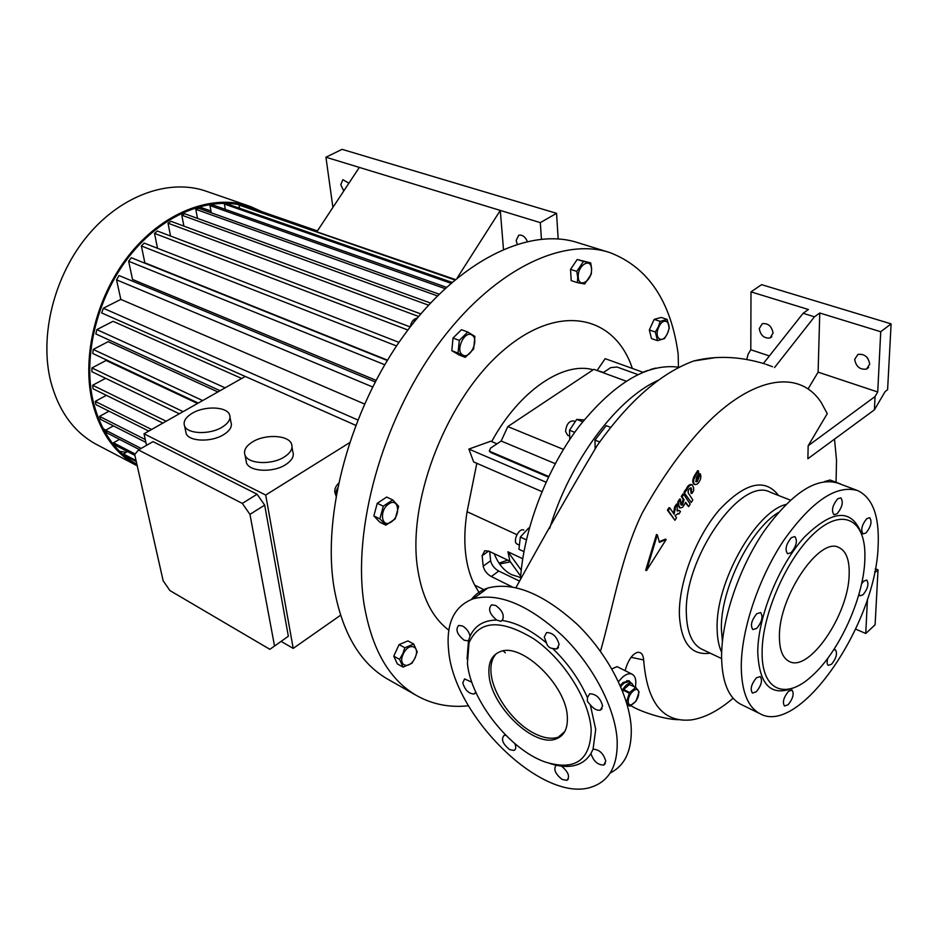 <?xml version="1.0" encoding="UTF-8"?>
<svg xmlns="http://www.w3.org/2000/svg" width="938" height="938" viewBox="0 0 938 938"><rect width="100%" height="100%" fill="white"/><g stroke="black" fill="none" stroke-linecap="round" stroke-linejoin="round"><path stroke-width="1.41" d="M638.672 692.736C639.27 700.663 628.425 709.96 628.272 701.601C627.651 693.592 638.602 684.33 638.672 692.736M626.49 702.41L626.279 701.694M626.631 702.468L629.82 706.126L627.182 704.766M635.917 687.542L629.445 684.541L635.917 687.542L639.095 691.857L636.058 701.108L629.82 706.126M635.472 687.601L629.656 692.525L623.629 689.453L623.207 690.134L629.234 693.205L629.656 692.525M629.234 693.205L626.596 701.859M623.207 690.134L622.75 691.634M629.445 684.541L623.629 689.453M622.234 690.345C625.634 684.752 628.87 682.454 631.978 683.462L633.842 686.487M620.71 686.675C623.817 682.583 626.596 681.023 629.081 681.996L631.86 683.403M630.559 682.747L629.304 681.527L623.524 683.122L620.581 686.382M629.187 681.469L626.807 680.554M335.71 494.783C333.869 491.078 334.772 487.279 338.43 483.387M335.992 496.003L335.452 493.224L337.446 488.17M335.452 493.224L336.402 493.681M607.988 252.017L578.23 242.813C529.595 226.539 458.928 260.014 404.653 334.35C350.39 408.499 321.863 513.825 334.034 587.587C341.971 632.106 359.559 662.463 386.796 678.643L389.469 680.156M678.455 367.168L678.151 353.849C670.858 301.121 648.135 267.389 609.993 252.627C561.885 236.493 491.278 270.871 436.557 346.603C381.825 422.159 352.477 529.126 363.967 603.591C371.483 648.521 388.719 679.006 415.686 695.035C431.679 704.274 449.29 707.85 468.508 705.763M385.858 525.163L379.867 522.231L373.84 515.935L377.252 503.284L386.679 497.058L392.717 499.919L383.29 506.18L379.855 518.866L385.858 525.163L395.215 518.866L398.638 506.309L392.717 499.919M657.479 340.635L651.488 338.583L649.319 329.977L654.173 319.366L661.161 317.443L667.176 319.436L660.188 321.371L658.347 326.893L655.322 332.017L657.479 340.635L664.444 338.63L667.446 333.553L669.275 328.077L667.176 319.436M403.106 667.106L397.36 663.916L393.761 656.166L399.072 644.605L407.936 640.9L413.693 644.019L404.841 647.748L402.742 653.868L399.518 659.355L403.106 667.106L411.923 663.295L415.124 657.855L417.199 651.804L413.693 644.019M448.821 630.172C431.949 617.427 421.432 596.076 417.258 566.13C407.878 497.82 447.918 397.196 503.683 350.109C559.318 302.376 614.812 315.449 632.364 368.446M577.433 282.655L571.207 280.614L570.539 269.37L577.21 259.498L590.717 262.91L583.471 261.479L576.788 271.399L577.726 277.238L577.433 282.655L584.702 283.968L591.303 274.119L591.632 268.725L590.717 262.91M465.283 357.343L459.057 354.951L451.823 350.706L453.019 338.032L461.484 329.707L467.745 332.029L459.28 340.388L458.061 353.098L465.283 357.343L473.655 349.006L474.909 336.402L467.745 332.029M479.846 593.906L474.734 585.148C469.985 576.202 466.925 565.426 465.541 552.822C464.204 540.159 464.732 526.453 467.089 511.702L516.873 534.66M373.84 515.935L379.855 518.866M391.263 521.915C381.426 529.067 378.8 510.12 388.86 503.894C398.756 496.894 401.171 515.736 391.263 521.915M377.252 503.284L383.29 506.18M654.173 319.366L660.188 321.371M658.769 327.128C663.729 315.719 672.734 322.473 667.41 333.447C662.545 344.762 653.423 338.255 658.769 327.128M649.319 329.977L655.322 332.017M512.171 586.883L491.313 576.53C487.01 574.115 484.301 570.667 483.187 566.153L490.633 560.76C491.735 565.227 494.443 568.663 498.758 571.054L519.629 581.138M488.639 551.052L482.144 555.718L483.187 566.153M482.144 555.718L484.747 550.747L488.839 551.134L509.885 561.147L507.939 551.779L522.712 558.743M490.633 560.76L489.683 551.544M476.821 463.313L467.089 511.702M546.033 482.191L468.894 449.079L490.75 441.2L496.988 443.826M603.122 372.714L610.72 367.626L616.993 367.028L637.828 374.555M489.378 450.557L490.902 452.597L489.448 451.342L490.468 448.2L501.173 441.024L507.81 426.579L593.871 369.326L626.138 381.156M490.82 451.811L548.718 476.469M501.173 441.024L555.226 463.653M490.902 452.597L548.402 477.114M507.81 426.579L563.421 449.384M489.448 451.342L489.366 450.51M597.529 370.674L603.556 372.421M597.33 370.147L605.162 358.668L642.788 372.198M468.894 449.079L473.643 461.93L541.93 491.618M678.596 367.192C647.337 363.088 614.073 382.939 578.828 426.743C546.408 469.516 523.463 529.876 520.426 579.707M657.714 380.511C616.207 399.307 569.659 461.766 549.691 528.446M595.138 448.481L594.973 440.098L606.183 425.641L610.673 427.4M520.672 576.167L509.885 561.147M521.223 570.163L507.939 551.779M520.578 577.503L511.62 574.677C503.964 570.773 498.172 563.785 494.244 553.713M491.664 441.587C519.171 390.853 563.433 361.118 593.168 369.807M499.614 564.019L510.389 561.85M594.973 440.098L599.687 441.986M733.117 698.224C718.719 710.558 704.907 717.769 691.681 719.856C663.06 722.975 647.056 703.008 643.656 659.953C643.187 654.361 641.1 651.84 637.383 652.391C632.353 654.149 628.366 659.883 625.412 669.591L625.107 670.67M558.485 737.878L558.415 737.034M610.146 773.006C624.755 765.725 631.802 750.928 631.262 728.638C629.89 696.617 607.824 653.892 576.964 624.122C543.032 593.461 513.309 581.431 487.819 588.02C481.088 590.272 475.625 594.071 471.415 599.417M448.645 650.609C453.922 717.336 544.872 805.871 593.215 786.443C609.829 780.123 617.814 764.927 617.192 740.856C615.621 708.765 593.332 665.757 562.366 635.671C528.317 604.658 498.606 592.359 473.256 598.772C454.051 606.171 445.843 623.442 448.645 650.609M550.09 763.591L556.035 765.232C553.303 769.312 555.355 774.049 562.155 779.443L566.857 780.357C570.21 776.77 568.44 772.044 561.557 766.158C574.959 767.554 584.749 763.333 590.94 753.507C593.426 761.128 597.67 764.974 603.709 765.068L605.76 761.222C603.58 753.507 599.347 749.497 593.062 749.169L595.712 729.354L590.319 704.837C593.801 709.022 597.143 710.781 600.367 710.125L602.618 705.951C600.414 698.001 596.111 693.956 589.709 693.792L587.423 697.579C579.309 679.37 567.725 663.002 552.67 648.486L556.773 648.967L559.107 644.512C556.938 636.668 552.775 632.681 546.608 632.529L544.274 637.031L546.514 642.952C530.955 630.008 516.17 622.515 502.158 620.475C504.75 615.633 502.592 610.626 495.698 605.456L491.618 604.846C487.795 608.868 489.495 613.956 496.718 620.077C483.774 620.194 474.886 625.587 470.067 636.245C469.035 631.837 466.549 628.437 462.633 626.045L458.741 625.4C455.211 629.457 457.029 634.416 464.204 640.267L468.437 640.818L467.077 658.922M505.863 735.333L504.081 735.427C500.857 739.167 502.709 743.893 509.639 749.603L513.942 750.459C515.982 749.497 516.275 747.211 514.833 743.611M471.837 682.219L464.591 678.913L462.774 682.887C464.955 690.04 468.719 693.757 474.077 694.003L475.765 692.103M467.417 663.307C470.724 700.088 509.58 749.755 545.283 762.043C575.193 771.142 590.494 760.378 591.186 729.741C589.568 700.217 563.855 659.426 533.886 638.907C500.763 618.869 479.142 620.159 469.035 642.765L467.417 663.307M561.557 766.158L556.035 765.232M593.062 749.169L590.94 753.507M587.423 697.579L587.411 701.448L590.319 704.837M496.718 620.077L500.822 621.284L502.158 620.475M468.437 640.818L470.067 636.245M546.514 642.952C547.346 646.235 549.398 648.076 552.67 648.486M489.038 674.914C490.961 706.162 534.168 748.008 556.152 738.898C564.172 735.849 567.9 728.533 567.338 716.937C566.493 685.373 521.634 642.26 500.353 651.617C491.782 654.888 488.006 662.65 489.038 674.914M562.026 735.24L558.157 737.209C551.052 739.472 542.61 737.936 532.819 732.625C512.277 721.592 492.813 693.885 491.078 673.32C490.246 664.444 492.133 657.773 496.741 653.329M628.636 680.648L629.609 681.715M620.241 685.608L623.09 682.512L629.128 680.847L630.805 682.864M618.435 681.621L622.82 676.908C626.537 673.894 629.703 673.027 632.329 674.293C635.495 676.286 636.503 680.601 635.354 687.249M611.834 668.946L617.04 666.625L632.142 674.199M875.295 568.721L878.027 569.835L875.107 624.767L865.751 633.502L867.462 599.112M855.679 629.117L865.751 633.502M874.744 571.605L875.646 571.981L878.027 569.835M874.673 571.957L875.646 571.981M808.087 388.895L818.112 372.151L877.734 391.99L875.048 396.551L874.404 409.836L885.073 391.674L887.606 389.657L891.1 323.868L761.597 284.66L750.998 291.87L750.799 349.757L748.184 354.048L746.789 359.336M750.998 291.87L808.415 309.505L803.116 313.292L814.465 316.81L774.53 367.555M818.112 372.151L819.753 312.999L814.465 316.81M819.753 312.999L880.723 331.735L877.734 391.99M891.1 323.868L880.723 331.735M867.943 358.574L866.724 357.073M854.694 359.371L857.93 354.423C864.484 353.673 868.412 356.932 869.702 364.214L866.489 369.103C859.935 369.877 856.007 366.641 854.694 359.371M759.252 328.617L762.289 323.669C768.175 323.082 771.775 326.213 773.076 333.072L770.063 337.973C764.177 338.583 760.577 335.452 759.252 328.617M874.404 409.836L807.864 458.729L808.181 445.749L875.048 396.551M808.181 445.749L827.257 413.635L821.266 402.59C798.437 367.227 748.348 377.533 699.631 431.07C678.936 453.969 659.777 481.311 642.19 513.121C621.378 555.988 613.651 604.623 600.484 651.335M750.799 349.757L769.371 355.936M803.116 313.292L763.415 363.463M834.515 439.148L836.52 460.288L836.063 482.261M515.959 587.645C542.281 539.561 569.354 492.204 597.154 445.573C628.648 401.23 660.798 373.043 693.628 361.013L714.111 357.824M505.336 652.813L503.26 650.913M710.183 653.153C691.423 655.814 681.152 643.151 679.382 615.164C678.455 583.319 695.597 537.697 718.895 510.331C744.913 482.566 764.822 477.63 778.622 495.522M683.72 494.303L690.204 504.14L688.633 506.637L685.784 502.334L682.606 507.341L680.085 507.974L678.76 505.16L678.69 502.229L680.531 499.333L680.636 503.729L681.293 505.125L682.559 504.82L684.083 499.778L682.125 496.812L683.72 494.303L682.876 493.963L681.281 496.472L683.251 499.438L680.941 504.843M685.572 502.944L688.633 506.637M680.531 499.333L679.687 498.981L677.857 501.889L677.916 504.82L679.722 507.751M683.931 492.286L691.259 502.475L683.931 492.286L685.526 489.777L686.628 490.515C688.164 486.459 690.051 484.583 692.267 484.899L693.604 487.76L693.651 490.68L691.834 493.564L691.001 493.224L690.603 487.807M691.798 484.782L691.423 484.559C689.324 484.207 687.484 485.966 685.901 489.824M698.505 470.946L698.552 473.901L696.313 477.442L696.09 481.792L697.309 481.487L700.416 473.971C701.507 477.395 700.487 480.748 697.356 484.031L694.906 484.629C693.03 483.023 693.17 480.115 695.351 475.941L698.505 470.946L697.673 470.618L694.507 475.601C692.326 479.787 692.185 482.683 694.073 484.301L694.542 484.418M700.416 473.971L699.584 473.631L698.013 476.117L695.738 481.499M677.342 504.363L677.119 510.976L679.558 510.682L680.496 511.503L678.913 514.012L678.35 513.52L675.043 515.595L676.521 517.776L674.938 520.297L668.266 510.53L669.873 507.997L674.105 514.223L675.419 507.388L677.342 504.363L676.509 504.023L674.586 507.036L673.543 513.403M679.077 510.542L677.271 510.237M677.869 513.414L678.913 514.012M669.873 507.997L669.029 507.646L667.422 510.178L674.938 520.297M666.168 539.491L646.528 570.574L657.327 534.859L659.402 542.352L666.168 539.491L665.335 539.139L659.226 541.718M657.327 534.859L656.483 534.508L645.707 570.198L646.528 570.574M840.284 483.844L830.06 479.998L824.537 481.593M741.255 666.93C741.63 691.529 747.821 707.1 759.803 713.607C799.504 736.799 876.256 623.969 878.144 545.506C879.445 516.064 872.645 497.773 857.742 490.621C836.614 484.371 812.027 500.833 784.004 540.007C758.631 577.82 741.172 630.101 741.255 666.93M856.922 490.304L837.798 483.105C816.4 476.739 791.707 492.942 763.72 531.682C738.417 569.108 721.216 620.968 721.592 657.608C722.166 682.102 728.521 697.638 740.68 704.227L741.63 704.696M678.69 502.229L677.857 501.889M682.125 496.812L681.281 496.472M691.834 493.564L691.083 487.854C689.09 488.241 688.117 489.906 688.152 492.849L692.83 499.989L691.259 502.475M684.775 492.626L686.37 490.117M698.845 476.457L698.013 476.117M668.266 510.53L667.422 510.178M675.419 507.388L674.586 507.036M839.275 483.656L841.257 484.407M861.6 533.98C851.81 508.208 832.71 509.287 804.288 537.204C778.669 565.368 757.775 617.169 757.752 652.297C759.323 685.854 771.74 697.509 794.99 687.249M791.391 537.626L794.861 536.571C797.722 540.687 796.468 546.057 791.097 552.693L787.568 553.772C784.719 549.633 785.997 544.251 791.391 537.626M837.669 498.828L840.811 497.855C843.567 501.889 842.336 507.177 837.13 513.719L833.952 514.716C831.209 510.659 832.452 505.371 837.669 498.828M866.735 518.679L869.714 517.694C872.223 521.516 871.015 526.605 866.055 532.925L863.042 533.933C860.533 530.087 861.764 524.999 866.735 518.679M861.576 583.823L863.746 581.138L866.782 580.071C869.092 583.706 867.861 588.595 863.101 594.727L860.04 595.818L858.927 594.293M833.659 649.858L835.395 649.753C837.622 653.294 836.368 658.089 831.643 664.163L828.336 665.37C826.906 664.397 826.73 662.005 827.832 658.195M788.424 691.365L792.012 690.087C794.31 693.686 793.02 698.564 788.166 704.719L784.531 706.009C782.257 702.398 783.558 697.52 788.424 691.365M756.802 613.733L760.589 612.561C763.321 616.559 762.031 621.835 756.708 628.378L752.874 629.586C750.154 625.564 751.455 620.276 756.802 613.733M756.403 677.834L760.226 676.556C762.723 680.343 761.422 685.408 756.321 691.752L752.452 693.053C749.966 689.242 751.291 684.177 756.403 677.834M762.113 651.91C761.375 690.849 785.598 700.405 811.687 676.169C838.713 652.555 863.382 598.796 864.801 560.619L864.918 554.956C864.942 519.582 842.664 507.517 815.005 532.585C787.345 557.137 762.102 614.062 762.113 651.91M779.419 636.527C779.408 649.694 782.62 657.972 789.069 661.36C808.931 673.027 848.679 614.625 849.16 574.537C849.605 560.115 846.24 551.122 839.041 547.569C819.718 536.114 778.657 596.498 779.419 636.527M523.92 551.614L518.925 549.281L520.332 537.052L526.359 539.831M523.779 530.087C518.878 527.367 512.066 542.047 517.26 544.146L517.342 544.192M520.332 537.052L528.669 528L529.278 528.282M650.538 369.49L655.709 368.083M647.748 370.404L642.647 372.374M103.121 428.654L105.783 430.12M418.583 316.481L168.019 223.185L170.927 221.309L420.763 313.902M407.866 330.012L154.524 233.386L157.373 231.029L410.199 326.94M396.54 345.97L141.368 245.967L144.135 243.083L398.99 342.358M384.744 364.741L128.647 261.245L131.308 257.751L387.277 360.485M372.597 386.96L116.547 279.841L119.056 275.561L375.2 381.907M439.125 294.169L198.797 208.33L195.796 209.315L437.389 295.88M446.394 287.274L213.032 205.047L209.995 205.563L444.987 288.576M451.94 282.35L227.465 204.027L224.381 204.05L450.932 283.229M455.293 279.512L238.967 205L454.789 279.934M457.24 277.906L500.282 210.429L503.471 249.227M316.997 231.545L359.313 167.41L325.932 157.221L342.077 149.341L556.551 213.325L558.169 238.909M541.437 239.108L540.311 222.634L359.313 167.41M540.311 222.634L556.551 213.325M332.908 207.439L325.932 157.221M136.878 464.24L135.67 463.501L136.842 464.122M357.73 419.943L103.332 308.227L101.667 312.929L355.643 425.289M103.332 308.227L120.814 299.398L364.483 403.973M135.67 463.501L136.585 462.973M136.291 461.625L125.798 456.149L123.394 453.969L127.568 451.588M134.884 455.387L115.433 445.292L113.498 442.783L119.548 439.383M139.246 449.513L107.131 432.993L105.619 430.214L113.404 425.887M145.906 442.396L100.694 419.427L99.545 416.39L109.019 411.184M148.779 431.081L95.993 404.677L95.23 401.382L106.404 395.332M238.967 205L239.518 208.236M224.381 204.05L225.319 209.373M209.995 205.563L211.296 212.797M195.796 209.315L197.484 218.39M120.814 299.398L116.547 279.841M376.032 380.312L132.516 279.465L128.647 261.245M387.488 360.145L144.851 262.816L141.368 245.967M157.525 248.3L154.524 233.386M170.54 236.024L168.019 223.185M183.883 226.105L181.796 215.189L184.751 213.758L430.472 303.021M181.796 215.189L428.49 305.155M119.677 451.377L126.302 452.315M227.969 204.203L226.656 203.218M210.98 211.027L198.762 206.759M253.835 209.01L250.505 207.72C214.45 194.6 166.319 211.507 132.035 252.908C97.763 294.239 82.169 355.455 93.296 401.886C100.812 431.351 115.351 452.175 136.913 464.38M262.054 211.742L250.763 206.63C214.439 193.427 165.932 210.487 131.379 252.216C96.837 293.887 81.137 355.596 92.381 402.39C100.049 432.383 114.917 453.488 136.983 465.694L137.229 465.834M249.203 206.09L206.829 191.446C170.388 178.22 122.175 194.518 88.16 235.016C54.158 275.455 39.126 335.64 50.758 381.578C58.695 411.032 73.727 431.89 95.852 444.12L97.763 445.116M253.94 209.666L253.811 208.893L317.407 230.924M99.545 416.39L145.284 439.547M105.619 430.214L141.134 448.434M113.498 442.783L135.154 454.004M123.394 453.969L136.045 460.57M95.23 401.382L151.593 429.498M197.531 403.469L106.1 360.473L91.924 367.942L91.924 371.729L179.31 413.787M217.886 391.943L108.175 341.666L93.214 349.44L92.756 353.485L198.258 403.059M241.676 378.46L113.052 321.3L96.837 329.613L95.852 333.951L220.055 390.712M162.884 423.097L93.05 388.778L92.651 385.248L105.619 378.319M166.178 421.232L92.651 385.248M183.121 411.63L91.924 367.942M202.643 400.573L93.214 349.44M225.108 387.851L96.837 329.613M185.583 430.765L186.17 433.626C189.218 441.646 211.226 442.384 223.408 434.798C230.068 430.636 232.554 426.368 230.877 421.983L230.033 417.457M245.897 459.655L246.518 463.044C249.801 471.802 273.146 472.858 285.562 464.709C292.093 460.429 294.485 455.985 292.715 451.389L292.023 447.238M245.24 376.443L144.006 433.79L146.551 445.327M349.405 442.806L265.7 495.053L144.006 433.79M284.249 456.994C271.786 465.131 248.382 464.087 245.099 455.364C243.317 450.639 245.803 446.148 252.557 441.88C265.102 433.931 288.095 434.974 291.448 443.721C293.207 448.305 290.803 452.726 284.249 456.994M221.966 427.271C209.737 434.833 187.682 434.106 184.634 426.122C182.933 421.631 185.525 417.304 192.396 413.154C204.695 405.755 226.363 406.494 229.482 414.49C231.158 418.864 228.649 423.12 221.966 427.271M340.541 615.246L293.219 648.404L281.236 641.451M293.219 648.404L265.7 495.053M269.874 649.331L169.919 590.565L163.142 580.763L134.697 454.578L138.472 449.959L153.011 441.634L257.082 494.232L264.68 505.113L288.353 636.257L269.874 649.331L288.353 636.257M138.472 449.959L242.309 503.413L249.954 514.364L274.506 645.86M257.082 494.232L242.309 503.413M264.68 505.113L249.954 514.364M527.332 241.383C525.139 236.681 522.302 234.617 518.796 235.18L516.17 240.421L517.201 244.115M348.877 183.227L342.851 179.674L340.775 184.739L343.777 190.965M413.834 322.297L415.382 319.166L417.516 317.759M410.34 326.764C411.137 321.969 413.271 319.119 416.73 318.24M415.382 319.166L416.132 319.448M498.993 563.105L507.751 560.138M570.539 269.37L576.788 271.399M578.265 277.085C577.292 265.325 591.21 256.906 591.479 268.995C592.429 280.603 578.664 289.15 578.265 277.085M577.21 259.498L583.471 261.479M451.823 350.706L458.061 353.098M462.727 355.01C454.836 351 464.545 329.906 471.92 335.054C479.658 339.181 470.114 359.946 462.727 355.01M453.019 338.032L459.28 340.388M569.765 439.465L569.542 430.261L574.713 432.324M569.542 430.261L576.694 419.403L582.686 421.76M576.694 419.403L584.151 419.943M574.842 421.432L573.435 420.881C568.944 420.974 566.317 424.504 565.555 431.48L567.654 435.244M414.995 657.855C409.742 670.084 397.349 666.261 403.234 654.067C408.616 641.709 420.881 645.825 414.995 657.855M393.761 656.166L399.518 659.355M399.072 644.605L404.841 647.748M474.734 585.148L484.887 590.19M498.758 571.054L491.313 576.53M631.086 657.315L643.656 659.953M790.394 500.142L770.403 492.298C741.419 475.625 683.087 558.685 686.393 614.542C687.073 632.622 692.127 644.125 701.542 649.061L702.245 649.389M721.65 652.309C718.766 646.141 717.265 638.297 717.136 628.741C715.331 583.342 754.996 512.254 785.845 504.468M778.352 512.511C749.779 529.829 720.138 590.365 721.381 629.304L722.412 641.369M684.083 499.778L683.251 499.438M678.76 505.16L677.916 504.82M691.752 489.284L690.919 488.944M695.351 475.941L694.507 475.601M675.477 509.674L674.645 509.322M386.796 678.643L415.686 695.035M559.4 737.338L559.318 736.318M487.819 588.02L473.256 598.772M515.279 749.345L513.942 750.459M568.322 779.091L566.857 780.357M502.827 619.76L500.822 621.284M468.93 640.337L468.144 640.935M558.497 647.607L556.773 648.967M602.114 708.647L600.367 710.125M605.327 763.649L603.709 765.068M475.39 692.971L474.077 694.003M558.251 737.174L564.758 731.57M558.157 737.209L556.152 738.898M469.035 642.765L468.953 640.291M678.643 719.716C660.903 719.329 636.972 709.62 632.892 706.771L630.899 705.704M770.063 337.973L771.833 336.707M866.489 369.103L868.6 367.473M772.513 366.735L766.076 364.319M764.857 363.909C739.906 356.323 716.163 355.361 693.628 361.013M721.603 658.57L702.21 649.377M740.68 704.227L759.803 713.607M680.085 507.974L679.241 507.622M692.209 484.876L691.423 484.559M694.906 484.629L694.073 484.301M679.475 510.647L678.713 510.331M517.26 544.146L518.831 544.884M248.945 207.181L250.505 207.72M95.852 444.12L136.983 465.694M245.099 455.364L246.518 463.044M184.634 426.122L186.17 433.626M567.572 435.22L569.272 435.9"/></g></svg>
